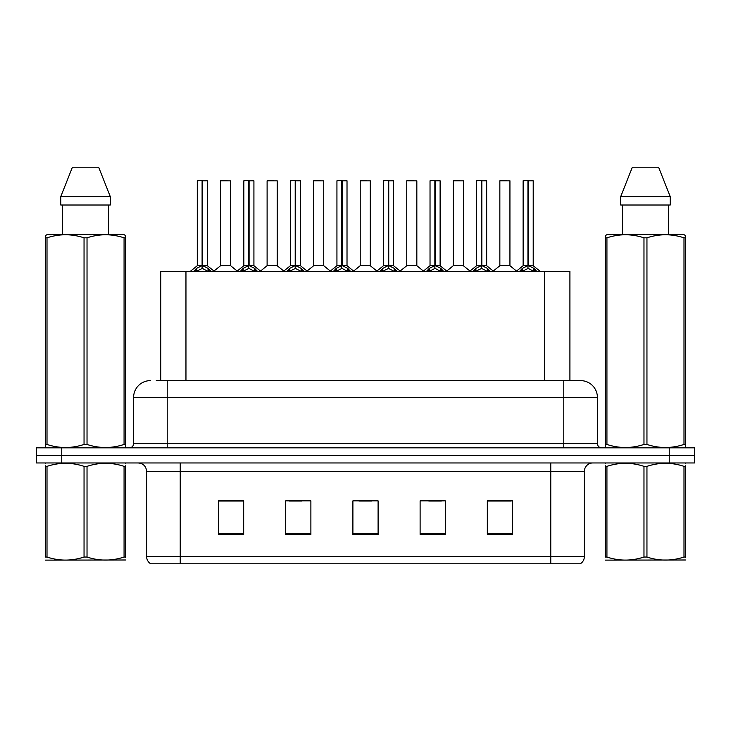 <?xml version="1.0" encoding="UTF-8"?>
<svg xmlns="http://www.w3.org/2000/svg" width="731" height="731" viewBox="0 0 731 731"><rect width="100%" height="100%" fill="white"/><g stroke="black" fill="none" stroke-linecap="round" stroke-linejoin="round"><path stroke-width="1.1" d="M160.747 380.623L160.747 271.393L569.915 271.393L569.915 380.623M584.38 556.565C584.279 559.699 582.909 562.112 580.268 563.793L550.772 563.793L550.772 556.565L584.38 556.565L584.38 471.367A8.406 8.406 0 0 1 592.786 462.97M550.772 563.793L150.732 563.793A8.406 8.406 0 0 1 146.62 556.565L146.62 471.367C146.127 466.268 143.322 463.463 138.214 462.97M61.76 447.838L694.45 447.838L694.45 455.404L36.55 455.404L36.55 462.97L61.76 462.97L61.76 455.404L36.55 455.404L36.55 447.838L61.76 447.838L61.76 455.404L694.45 455.404L694.45 462.97L61.76 462.97M512.541 534.471L512.541 500.863L487.33 500.863L487.33 534.471L512.541 534.471M445.325 534.471L445.325 500.863L420.115 500.863L420.115 534.471L445.325 534.471M243.67 534.471L243.67 500.863L218.459 500.863L218.459 534.471L243.67 534.471M310.885 534.471L310.885 500.863L285.675 500.863L285.675 534.471L310.885 534.471M378.101 534.471L378.101 500.863L352.899 500.863L352.899 534.471L378.101 534.471M535.485 563.793L195.515 563.793M487.33 501.027L511.197 501.027M498.597 501.027L487.924 501.027M289.12 501.027L301.729 501.027M242.573 501.027L231.901 501.027M219.3 501.027L243.67 501.027M428.768 501.027L441.369 501.027M358.948 501.027L371.549 501.027M156.672 380.623L574.712 380.623M156.288 380.623L167.207 380.623L167.207 397.426L133.599 397.426L133.599 443.644A4.203 4.203 0 0 1 129.396 447.838M150.403 380.623A16.804 16.804 0 0 0 133.599 397.426M580.597 380.623A16.804 16.804 0 0 1 597.401 397.426L563.793 397.426L563.793 380.623L580.341 380.623M597.401 397.426L597.401 443.644C597.656 446.193 599.054 447.591 601.604 447.838M193.541 271.594L196.602 268.359L202.103 265.581L202.103 268.515L202.259 264.677L202.551 265.581L208.052 268.359L211.113 271.594M197.288 180.822L202.112 180.648L197.288 180.822L197.288 265.508L202.103 265.581M207.366 180.822L202.551 180.822L202.551 265.508L207.366 265.508L207.366 180.822L197.452 180.648M202.551 180.822L207.202 180.648M202.103 180.822L202.103 265.508L202.259 180.648L200.65 180.648M202.542 180.648L202.551 265.581M202.103 265.517L197.288 265.508M202.551 265.517L207.366 265.508M208.052 271.411L202.551 268.515M202.103 268.515L197.416 270.835M230.64 180.822L220.561 180.822L220.561 265.508L230.64 265.508L230.64 180.822L220.561 180.822M227.286 180.648L220.725 180.648M226.875 265.517L225.824 265.508M225.386 265.508L220.561 265.508M240.097 271.594L243.149 268.359L248.659 265.581L248.659 268.515L248.805 264.677L249.097 265.581L254.598 268.359L257.659 271.594M243.834 180.822L248.668 180.648L243.834 180.822L243.834 265.508L248.659 265.581M253.922 180.822L249.097 180.822L249.097 265.508L253.922 265.508L253.922 180.822L243.999 180.648M249.097 180.822L253.748 180.648M248.659 180.822L248.659 265.508L248.805 180.648L247.197 180.648M249.088 180.648L249.097 265.581M248.659 265.517L243.834 265.508M249.097 265.517L253.913 265.508M254.598 271.411L249.097 268.515M248.659 268.515L243.962 270.835M286.643 271.594L289.695 268.359L295.205 265.581L295.205 268.515L295.351 264.677L295.644 265.581L301.154 268.359L304.206 271.594M290.381 180.822L295.214 180.648L290.381 180.822L290.381 265.508L295.205 265.581M300.468 180.822L295.644 180.822L295.644 265.508L300.468 265.508L300.468 180.822L290.554 180.648M295.644 180.822L300.295 180.648M295.205 180.822L295.205 265.508L295.351 180.648L293.743 180.648M295.635 180.648L295.644 265.581M295.205 265.517L290.39 265.508M295.644 265.517L300.459 265.508M301.154 271.411L295.644 268.515M295.205 268.515L290.509 270.835M333.19 271.594L336.251 268.359L341.752 265.581L341.752 268.515L341.898 264.677L342.19 265.581L347.7 268.359L350.752 271.594M336.936 180.822L341.761 180.648L336.936 180.822L336.936 265.508L341.752 265.581M347.015 180.822L342.19 180.822L342.19 265.508L347.015 265.508L347.015 180.822L337.101 180.648M342.19 180.822L346.85 180.648M341.752 180.822L341.752 265.508L341.898 180.648L340.29 180.648M342.19 180.648L342.19 265.581M341.752 265.517L336.936 265.508M342.19 265.517L347.015 265.508M347.7 271.411L342.19 268.515M341.752 268.515L337.055 270.835M379.736 271.594L382.797 268.359L388.298 265.581L388.298 268.515L388.453 264.677L388.746 265.581L394.247 268.359L397.308 271.594M383.483 180.822L388.307 180.648L383.483 180.822L383.483 265.508L388.298 265.581M393.561 180.822L388.746 180.822L388.746 265.508L393.561 265.508L393.561 180.822L383.647 180.648M388.746 180.822L393.397 180.648M388.298 180.822L388.298 265.508L388.453 180.648L386.845 180.648M388.737 180.648L388.746 265.581M388.298 265.517L383.483 265.508M388.746 265.517L393.561 265.508M394.247 271.411L388.746 268.515M388.298 268.515L383.611 270.835M277.195 180.822L267.107 180.822L267.107 265.508L277.195 265.508L277.195 180.822L267.107 180.822M273.833 180.648L267.281 180.648M273.421 265.517L272.371 265.508M271.932 265.508L267.117 265.517M323.742 180.822L313.654 180.822L313.654 265.508L323.742 265.508L323.742 180.822L313.654 180.822M320.379 180.648L313.827 180.648M319.968 265.517L318.917 265.508M318.478 265.508L313.663 265.508M370.288 180.822L360.209 180.822L360.209 265.508L370.288 265.508L370.288 180.822L360.209 180.822M366.925 180.648L360.374 180.648M366.523 265.517L365.463 265.508M365.025 265.508L360.209 265.508M125.549 559.992L45.523 560.129M125.549 557.589L125.549 557.04C125.549 561.106 125.549 561.106 125.549 557.04L124.069 557.04L124.069 466.36C111.77 462.294 99.425 462.294 87.026 466.36L84.047 466.36C71.757 462.294 59.403 462.294 47.003 466.36L45.523 466.36C45.523 462.294 45.523 462.294 45.523 466.36L45.523 465.811M87.026 466.36L87.026 557.04C99.315 561.106 111.669 561.106 124.069 557.04M87.026 557.04L84.047 557.04L84.047 466.36M125.549 465.821L125.549 466.36C125.549 462.294 125.549 462.294 125.549 466.36L124.069 466.36M125.549 463.353L125.028 462.97M46.044 462.97L45.523 463.408M125.549 466.36L125.549 557.04M47.003 466.36L47.003 557.04L45.523 557.04L45.523 466.36M47.003 557.04C59.302 561.106 71.647 561.106 84.047 557.04M45.523 557.04C45.523 561.106 45.523 561.106 45.523 557.04M685.477 559.992L605.451 560.129M685.477 557.589L685.477 557.04C685.477 561.106 685.477 561.106 685.477 557.04L683.997 557.04L683.997 466.36C671.698 462.294 659.353 462.294 646.953 466.36L643.974 466.36C631.685 462.294 619.331 462.294 606.931 466.36L605.451 466.36C605.451 462.294 605.451 462.294 605.451 466.36L605.451 465.811M646.953 466.36L646.953 557.04C659.243 561.106 671.597 561.106 683.997 557.04M646.953 557.04L643.974 557.04L643.974 466.36M685.477 465.821L685.477 466.36C685.477 462.294 685.477 462.294 685.477 466.36L683.997 466.36M685.477 463.353L684.956 462.97M605.972 462.97L605.451 463.408M685.477 466.36L685.477 557.04M606.931 466.36L606.931 557.04L605.451 557.04L605.451 466.36M606.931 557.04C619.23 561.106 631.575 561.106 643.974 557.04M605.451 557.04C605.451 561.106 605.451 561.106 605.451 557.04M125.028 447.838L125.549 447.536L125.549 444.448L124.069 444.448L124.069 237.822C111.77 233.756 99.425 233.756 87.026 237.822L84.047 237.822C71.757 233.756 59.403 233.756 47.003 237.822L45.523 237.822L45.523 235.51L47.469 234.423L45.523 235.51L45.523 445.499M87.026 237.822L87.026 444.448C99.315 448.514 111.669 448.514 124.069 444.448M87.026 444.448L84.047 444.448L84.047 237.822M47.003 237.822L47.003 444.448C59.302 448.514 71.647 448.514 84.047 444.448M47.003 444.448L45.523 444.448L45.523 447.536L46.044 447.838M125.549 247.023L125.549 235.51L123.603 234.423L125.549 235.51L125.549 237.822L124.069 237.822M123.603 234.423L47.469 234.423M62.619 205.018L62.619 234.423M108.453 234.423L108.453 205.018L108.453 234.423M98.658 167.207L110.29 196.612L110.29 205.018L60.783 205.018L60.783 196.612L72.415 167.207L60.783 196.612L110.29 196.612L98.658 167.207L72.415 167.207M125.549 445.499L125.549 237.822M684.956 447.838L685.477 447.536L685.477 444.448L683.997 444.448L683.997 237.822C671.698 233.756 659.353 233.756 646.953 237.822L643.974 237.822C631.685 233.756 619.331 233.756 606.931 237.822L605.451 237.822L605.451 235.51L607.397 234.423L605.451 235.51L605.451 445.499M646.953 237.822L646.953 444.448C659.243 448.514 671.597 448.514 683.997 444.448M646.953 444.448L643.974 444.448L643.974 237.822M606.931 237.822L606.931 444.448C619.23 448.514 631.575 448.514 643.974 444.448M606.931 444.448L605.451 444.448L605.451 447.536L605.972 447.838M685.477 247.023L685.477 235.51L683.531 234.423L685.477 235.51L685.477 237.822L683.997 237.822M683.531 234.423L607.397 234.423M622.547 205.018L622.547 234.423M668.381 234.423L668.381 205.018L668.381 234.423M658.585 167.207L670.217 196.612L670.217 205.018L620.71 205.018L620.71 196.612L632.342 167.207L620.71 196.612L670.217 196.612L658.585 167.207L632.342 167.207M685.477 445.499L685.477 237.822M426.292 271.594L429.344 268.359L434.854 265.581L434.854 268.515L435 264.677L435.292 265.581L440.793 268.359L443.854 271.594M430.029 180.822L434.863 180.648L430.029 180.822L430.029 265.508L434.854 265.581M440.117 180.822L435.292 180.822L435.292 265.508L440.117 265.508L440.117 180.822L430.193 180.648M435.292 180.822L439.943 180.648M434.854 180.822L434.854 265.508L435 180.648L433.392 180.648M435.283 180.648L435.292 265.581M434.854 265.517L430.029 265.508M435.292 265.517L440.108 265.508M440.793 271.411L435.292 268.515M434.854 268.515L430.157 270.835M472.838 271.594L475.89 268.359L481.4 265.581L481.4 268.515L481.546 264.677L481.839 265.581L487.349 268.359L490.4 271.594M476.575 180.822L481.409 180.648L476.575 180.822L476.575 265.508L481.4 265.581M486.663 180.822L481.839 180.822L481.839 265.508L486.663 265.508L486.663 180.822L476.749 180.648M481.839 180.822L486.49 180.648M481.4 180.822L481.4 265.508L481.546 180.648L479.938 180.648M481.83 180.648L481.839 265.581M481.4 265.517L476.585 265.508M481.839 265.517L486.663 265.508M487.349 271.411L481.839 268.515M481.4 268.515L476.703 270.835M519.385 271.594L522.446 268.359L527.946 265.581L527.946 268.515L528.093 264.677L528.385 265.581L533.895 268.359L536.947 271.594M523.131 180.822L527.956 180.648L523.131 180.822L523.131 265.508L527.946 265.581M533.21 180.822L528.385 180.822L528.385 265.508L533.21 265.508L533.21 180.822L523.295 180.648M528.385 180.822L533.045 180.648M527.946 180.822L527.946 265.508L528.093 180.648L526.484 180.648M528.385 180.648L528.385 265.581M527.946 265.517L523.131 265.508M528.385 265.517L533.21 265.508M533.895 271.411L528.385 268.515M527.946 268.515L523.259 270.835M416.834 180.822L406.756 180.822L406.756 265.508L416.834 265.508L416.834 180.822L406.756 180.822M413.481 180.648L406.92 180.648M413.07 265.517L412.019 265.508M411.58 265.508L406.756 265.508M463.39 180.822L453.302 180.822L453.302 265.508L463.39 265.508L463.39 180.822L453.302 180.822M460.027 180.648L453.476 180.648M459.616 265.517L458.565 265.508M458.127 265.508L453.302 265.508M509.936 180.822L499.849 180.822L499.849 265.508L509.936 265.508L509.936 180.822L499.849 180.822M506.574 180.648L500.022 180.648M506.163 265.517L505.112 265.508M504.673 265.508L499.858 265.508M185.957 380.623L185.957 271.393M544.705 380.623L544.705 271.393M550.772 462.97L550.772 471.367L146.62 471.367M584.38 471.367L550.772 471.367L550.772 556.565L180.228 556.565L180.228 563.793M146.62 556.565L180.228 556.565L180.228 462.97M669.24 462.97L669.24 447.838M378.101 533.301L352.899 533.301M310.885 533.301L285.675 533.301M243.67 533.301L218.459 533.301M445.325 533.301L420.115 533.301M512.541 533.301L487.33 533.301M167.207 447.838L167.207 443.644L597.401 443.644M133.599 443.644L167.207 443.644L167.207 397.426L563.793 397.426L563.793 447.838M201.555 265.846L197.288 265.517M207.366 265.517L203.099 265.846M208.052 268.359L208.052 271.393M208.938 269.127L208.938 271.393M195.716 269.127L195.716 271.393M196.602 268.359L196.602 271.393M225.605 265.508L220.561 265.517M248.101 265.846L243.834 265.517M253.913 265.517L249.646 265.846M254.598 268.359L254.598 271.393M255.484 269.127L255.484 271.393M242.263 269.127L242.263 271.393M243.149 268.359L243.149 271.393M294.648 265.846L290.39 265.517M300.459 265.517L296.201 265.846M301.154 268.359L301.154 271.393M302.031 269.127L302.031 271.393M288.818 269.127L288.818 271.393M289.695 268.359L289.695 271.393M341.203 265.846L336.936 265.517M347.015 265.517L342.748 265.846M347.7 268.359L347.7 271.393M348.586 269.127L348.586 271.393M335.365 269.127L335.365 271.393M336.251 268.359L336.251 271.393M387.75 265.846L383.483 265.517M393.561 265.517L389.294 265.846M394.247 268.359L394.247 271.393M395.133 269.127L395.133 271.393M381.911 269.127L381.911 271.393M382.797 268.359L382.797 271.393M272.151 265.508L267.107 265.508M318.698 265.508L313.663 265.517M365.244 265.508L360.209 265.517M434.296 265.846L430.029 265.517M440.108 265.517L435.84 265.846M440.793 268.359L440.793 271.393M441.679 269.127L441.679 271.393M428.457 269.127L428.457 271.393M429.344 268.359L429.344 271.393M480.843 265.846L476.585 265.517M486.663 265.517L482.396 265.846M487.349 268.359L487.349 271.393M488.226 269.127L488.226 271.393M475.013 269.127L475.013 271.393M475.89 268.359L475.89 271.393M527.398 265.846L523.131 265.517M533.21 265.517L528.942 265.846M533.895 268.359L533.895 271.393M534.781 269.127L534.781 271.393M521.559 269.127L521.559 271.393M522.446 268.359L522.446 271.393M411.8 265.508L406.756 265.517M458.346 265.508L453.302 265.517M504.893 265.508L499.858 265.517M197.132 265.846L190.279 271.393M207.522 265.846L214.375 271.393M220.406 265.846L213.964 271.064M230.795 265.846L237.237 271.064M243.679 265.846L236.826 271.393M254.068 265.846L260.921 271.393M290.234 265.846L283.381 271.393M300.624 265.846L307.468 271.393M336.781 265.846L329.928 271.393M347.17 265.846L354.023 271.393M383.327 265.846L376.474 271.393M393.717 265.846L400.57 271.393M266.952 265.846L260.51 271.064M277.341 265.846L283.783 271.064M313.508 265.846L307.066 271.064M323.897 265.846L330.339 271.064M360.054 265.846L353.612 271.064M370.443 265.846L376.885 271.064M429.874 265.846L423.021 271.393M440.263 265.846L447.116 271.393M476.429 265.846L469.576 271.393M486.819 265.846L493.663 271.393M522.976 265.846L516.123 271.393M533.365 265.846L540.218 271.393M406.6 265.846L400.159 271.064M416.99 265.846L423.432 271.064M453.147 265.846L446.705 271.064M463.536 265.846L469.978 271.064M499.702 265.846L493.261 271.064M510.092 265.846L516.534 271.064"/></g></svg>
